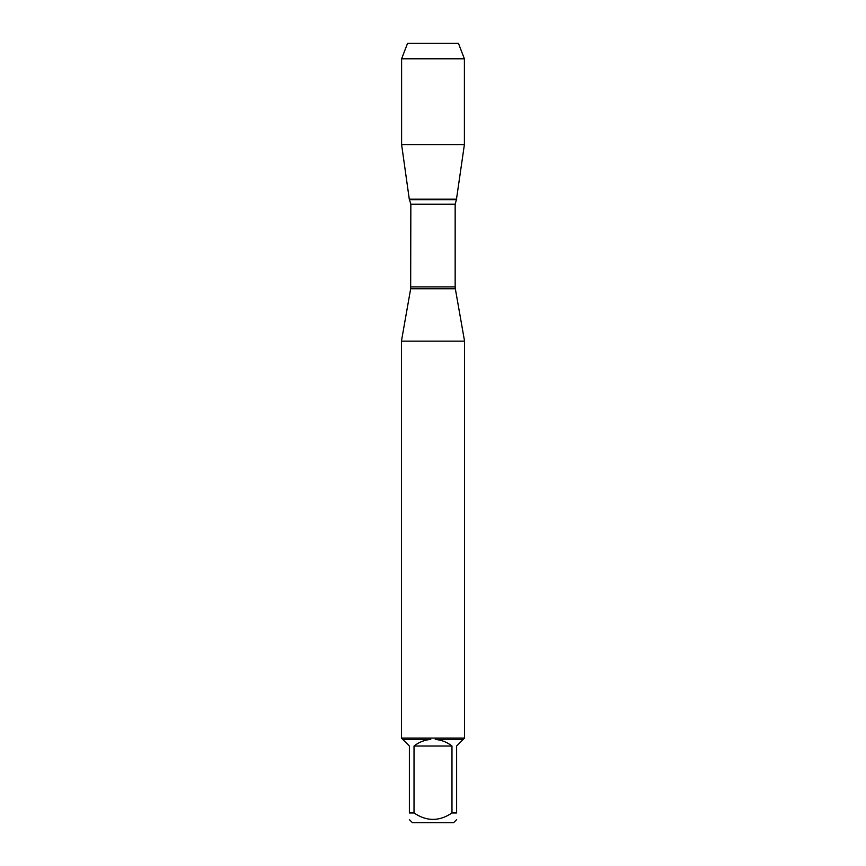 <?xml version="1.0" encoding="UTF-8"?>
<svg xmlns="http://www.w3.org/2000/svg" width="866" height="866" viewBox="0 0 866 866"><rect width="100%" height="100%" fill="white"/><g stroke="black" fill="none" stroke-linecap="round" stroke-linejoin="round"><path stroke-width="1.3" d="M464.392 58.791L401.608 58.791L407.572 43.3L458.428 43.3L464.392 58.791L464.392 144.59L401.608 144.59L409.282 199.18L456.718 199.18L409.282 199.18L410.841 204.192L410.668 288.757L455.332 288.757L464.566 341.161L401.434 341.161L401.434 738.168M464.566 341.161L464.566 738.168M401.434 738.081L464.566 738.081M451.976 812.957L451.976 746.027C447.062 742.14 441.487 739.943 435.252 739.434L463.223 739.434L456.62 746.027L456.62 812.957C456.62 821.542 456.62 821.542 456.62 812.957L451.976 812.957C439.322 821.542 426.667 821.542 414.024 812.957L409.38 812.957C409.38 821.542 409.38 821.542 409.38 812.957L409.38 746.027L402.777 739.434L430.748 739.434C424.513 739.943 418.938 742.14 414.024 746.027L414.024 812.957M456.62 819.637L453.557 822.7L412.443 822.7L409.38 819.637M464.479 738.168L463.223 739.434M435.252 739.434L435.295 738.168M402.777 739.434L401.521 738.168M430.705 738.168L430.748 739.434M414.024 746.027L451.976 746.027M422.77 43.3L407.572 43.3L401.608 58.791L401.608 144.59L409.282 199.18L433 199.18M410.841 286.895L455.159 286.895L455.159 204.192L410.841 204.192M409.586 199.678L456.414 199.678L464.392 144.59M410.668 288.757L401.434 341.161M455.159 204.192L456.414 199.678M455.332 288.757L455.159 286.895M401.608 58.791L401.608 144.59"/></g></svg>
